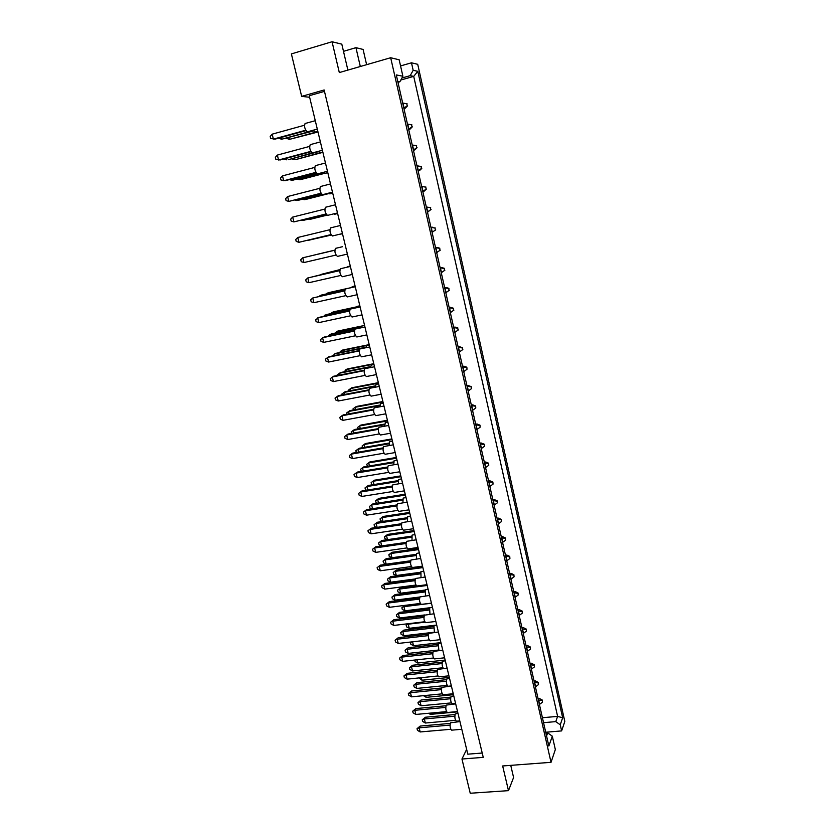 <?xml version="1.0" encoding="UTF-8"?>
<svg xmlns="http://www.w3.org/2000/svg" width="835" height="835" viewBox="0 0 835 835"><rect width="100%" height="100%" fill="white"/><g stroke="black" fill="none" stroke-linecap="round" stroke-linejoin="round"><path stroke-width="1.25" d="M545.902 733.036L547.687 732.89L552.311 736.167L555.338 749.538L551.027 762.324L502.66 765.966L508.484 790.651L513.588 777.5L510.738 765.351M366.617 64.681L363.1 49.442L355.94 47.668L360.313 66.497M552.311 736.167L548.856 746.041L396.291 74.92L402.898 76.246L399.172 59.796L390.676 57.73L551.027 762.324M417.803 71.33L562.654 717.776L560.254 724.79L561.621 730.907L564.815 721.44L417.719 64.316L411.488 62.802L413.168 70.297L417.803 71.33L413.711 76.382L410.204 75.661L413.168 70.297M347.882 70.098L341.807 44.161L332.059 41.75L339.313 72.572L390.676 57.73M400.56 65.923L411.488 62.802M545.725 732.243L561.621 730.907M332.059 41.75L291.384 53.91L301.665 96.38L309.639 97.278M466.64 749.371L461.964 759.025L470.241 793.25L508.484 790.651M343.488 51.342L355.94 47.668M461.964 759.025L483.246 757.366L324.147 89.971L301.665 96.38M324.481 91.38L309.263 95.712L467.798 754.172L482.212 753.034M542.426 717.724L557.613 716.388L413.711 76.382L400.831 80.014M543.554 722.682L555.766 721.617L557.613 716.388L562.654 717.776M560.254 724.79L555.766 721.617M546.57 735.969L547.687 732.89M397.971 82.31L399.85 81.788L397.763 81.402M402.898 76.246L399.85 81.788M401.938 77.999L410.204 75.661M461.807 729.279L451.641 730.166C450.138 728.642 449.752 726.179 450.483 722.797L459.949 721.576M461.609 728.454L460.878 725.406M450.055 725.093L419.16 727.828L420.182 731.951L450.785 729.289M450.263 723.392L420.193 726.064L419.16 727.828L417.03 728.673L420.193 726.064M420.182 731.951L417.437 730.322L417.03 728.673M459.782 720.876L456.38 721.189C454.908 719.676 454.522 717.255 455.221 713.935L457.966 713.32M454.814 716.19L424.347 718.956L425.349 723.026L455.545 720.323M455.002 714.53L425.349 717.244L424.347 718.956L422.239 719.812L425.349 717.244M425.349 723.026L422.646 721.43L422.239 719.812M430.056 713.142L430.359 714.363L457.611 711.858M428.491 713.278L430.359 714.363M542.489 702.183L542.301 700.054L542.489 702.183L539.619 704.312L538.679 700.158L542.113 700.523M538.439 700.179L539.347 698.477L542.301 700.054M539.347 698.477L538.074 698.592M457.538 711.566L447.383 712.505C445.848 710.95 445.452 708.497 446.193 705.116L455.691 703.863M457.329 710.7L456.599 707.631M445.765 707.402L414.818 710.303L415.851 714.447L446.506 711.618M445.953 705.752L415.872 708.581L414.818 710.303L412.699 711.19L415.872 708.581M415.851 714.447L413.106 712.85L412.699 711.19M455.586 703.446L452.194 703.769C450.702 702.235 450.305 699.813 451.015 696.505L453.77 695.899M450.597 698.738L420.089 701.671L421.09 705.763L451.338 702.893M450.785 697.141L421.101 700.012L420.089 701.671L417.98 702.569L421.101 700.012M421.09 705.763L418.387 704.197L417.98 702.569M425.725 695.461L426.184 697.34L423.481 695.68M426.184 697.34L453.478 694.689M538.502 684.575L538.314 682.446L538.502 684.575L535.621 686.704L534.671 682.539L538.126 682.905M534.431 682.56L535.36 680.901L538.314 682.446M535.36 680.901L534.076 681.026M453.248 693.749L443.093 694.741C441.538 693.175 441.13 690.702 441.892 687.341L451.401 686.057M453.029 692.841L452.288 689.762M441.444 689.606L410.455 692.674L411.488 696.849L442.206 693.843M441.631 688.009L411.519 691.004L410.455 692.674L408.336 693.603L411.519 691.004M411.488 696.849L408.753 695.273L408.336 693.603M444.596 657.803L434.45 658.909C432.822 657.302 432.405 654.817 433.198 651.467L442.748 650.131M444.366 656.821L443.615 653.701M432.728 653.711L401.656 657.124L402.7 661.351L433.522 658.001M432.895 652.229L402.752 655.558L401.656 657.124L399.537 658.137L402.752 655.558M402.7 661.351L399.955 659.817L399.537 658.137M435.849 621.449L425.704 622.659C424.013 621.01 423.585 618.526 424.399 615.186L434.002 613.788M435.588 620.384L434.826 617.232M423.909 617.399L392.753 621.167L393.807 625.436L424.744 621.741M424.065 616.042L393.88 619.695L390.644 622.263L393.88 619.695M393.807 625.436L391.072 623.964L390.644 622.263M426.988 584.677L416.863 585.993C415.11 584.302 414.651 581.797 415.506 578.488L425.151 577.016M426.716 583.519L425.944 580.325M414.995 580.669L383.745 584.792L384.81 589.113L415.851 585.053M415.131 579.427L384.914 583.425L381.647 585.972L384.914 583.425M384.81 589.113L382.075 587.694L381.647 585.972M451.37 685.921L447.988 686.255C446.464 684.71 446.057 682.278 446.788 678.97L449.554 678.375M446.36 681.203L415.799 684.293L416.822 688.416L447.122 685.378M446.537 679.659L416.832 682.675L415.799 684.293L413.711 685.222L416.832 682.675M416.822 688.416L414.108 686.871L413.711 685.222M438.907 650.559L438.26 643.618L441.047 643.034M437.811 645.82L407.167 649.244L408.19 653.408L438.594 650.037M437.968 644.38L408.231 647.73L405.079 650.256L408.231 647.73M408.19 653.408L405.486 651.916L405.079 650.256M429.973 614.278L429.639 607.859L432.436 607.296M429.169 610.03L398.431 613.798L399.464 618.015L424.671 614.946M429.305 608.715L399.527 612.379L396.354 614.894L399.527 612.379M399.464 618.015L396.761 616.574L396.354 614.894M421.017 577.559L420.913 571.693L423.731 571.13M420.423 573.833L389.601 577.956L390.644 582.214L415.266 578.947M420.537 572.633L390.728 576.63L387.523 579.125L390.728 576.63M390.644 582.214L387.941 580.826L387.523 579.125M421.362 677.676L421.988 680.222L419.107 677.905M421.988 680.222L449.324 677.425M534.484 666.873L534.296 664.743L534.484 666.873L531.603 669.002L530.642 664.806L534.108 665.192M530.402 664.837L531.342 663.22L534.296 664.743M531.342 663.22L530.068 663.355M412.563 641.812L413.523 645.716L410.841 644.255L410.444 642.616L411.029 641.99M413.523 645.716L440.943 642.616M410.444 642.616L411.958 641.885M526.384 631.156L526.207 629.047L526.384 631.156L523.482 633.306L522.522 629.058L525.998 629.465M522.272 629.089L523.242 627.576L526.207 629.047M523.242 627.576L521.958 627.722M431.455 603.235L403.942 606.669L404.965 610.813L429.722 607.755M404.944 605.375L401.875 607.755L404.881 605.375M404.965 610.813L402.282 609.404L401.875 607.755M518.191 595.031L518.013 592.933L518.191 595.031L515.279 597.192L514.297 592.892L517.804 593.32M514.057 592.923L515.059 591.514L518.013 592.933M515.059 591.514L513.765 591.671M422.875 567.581L395.279 571.328L396.301 575.524L420.631 572.257M422.614 566.485L396.374 570.044L393.222 572.497L396.374 570.044M396.301 575.524L393.629 574.177L393.222 572.497M509.914 558.49L509.736 556.392L509.914 558.49L506.97 560.65L505.989 556.308L509.517 556.757M505.739 556.35L506.772 555.035L509.736 556.392M506.772 555.035L505.478 555.212M448.938 675.828L438.782 676.872C437.196 675.285 436.778 672.812 437.55 669.451L447.09 668.146M448.708 674.878L447.967 671.789M437.102 671.716L406.071 674.951L407.104 679.147L437.874 675.974M437.279 670.171L407.146 673.334L406.071 674.951L403.952 675.922L407.146 673.334M407.104 679.147L404.37 677.592L403.952 675.922M440.233 639.683L430.088 640.831C428.428 639.213 428.011 636.729 428.814 633.379L438.385 632.011M439.982 638.65L439.231 635.519M428.334 635.612L397.209 639.203L398.264 643.441L429.148 639.923M428.491 634.183L398.326 637.679L395.101 640.247L398.326 637.679M398.264 643.441L395.529 641.938L395.101 640.247M431.434 603.12L421.299 604.383C419.577 602.713 419.128 600.219 419.963 596.889L429.587 595.459M431.163 602.004L430.401 598.831M419.462 599.081L388.254 603.037L389.319 607.327L420.308 603.444M419.608 597.787L389.413 601.617L386.156 604.164L389.413 601.617M389.319 607.327L386.584 605.876L386.156 604.164M422.52 566.13L412.406 567.508C410.611 565.786 410.152 563.281 411.018 559.972L420.683 558.469M422.239 564.919L421.466 561.715M410.496 562.132L379.205 566.443L380.28 570.785L411.373 566.547M410.622 560.963L380.384 565.138L377.107 567.664L380.384 565.138M380.28 570.785L377.535 569.397L377.107 567.664M443.437 668.532C442.101 666.434 441.798 664.044 442.54 661.341L445.305 660.756M442.101 663.554L411.498 666.821L412.521 670.954L442.874 667.76M442.268 662.072L412.542 665.255L411.498 666.821L409.4 667.791L412.542 665.255M412.521 670.954L409.808 669.44L409.4 667.791M434.44 632.471L433.96 625.791L436.757 625.217M433.501 627.972L402.814 631.573L403.848 635.759L434.304 632.22M433.647 626.594L403.889 630.101L400.727 632.627L403.889 630.101M403.848 635.759L401.134 634.297L400.727 632.627M425.495 595.971L425.286 589.834L428.094 589.27M424.806 591.984L394.026 595.929L395.07 600.156L419.89 597.004M424.931 590.721L395.143 594.562L391.949 597.056L395.143 594.562M395.07 600.156L392.366 598.747L391.949 597.056M416.519 559.043L416.508 553.459L419.337 552.895M416.007 555.578L385.144 559.878L386.198 564.157L410.663 560.776M416.122 554.44L386.292 558.605L383.077 561.089L386.292 558.605M386.198 564.157L383.495 562.8L383.077 561.089M416.978 659.796L417.761 663.021L415.089 661.539L414.724 660.036M417.761 663.021L445.149 660.067M530.444 649.066L530.267 646.948L530.444 649.066L527.553 651.206L526.593 646.989L530.068 647.375M526.353 647.01L527.303 645.445L530.267 646.948M527.303 645.445L526.029 645.591M425.005 622.179L408.242 624.183L409.254 628.306L436.715 625.06M408.618 623.661L406.175 625.238L407.95 623.745M409.254 628.306L406.582 626.876L406.175 625.238M522.303 613.151L522.125 611.043L522.303 613.151L519.391 615.301L518.42 611.032L521.917 611.439M518.17 611.053L519.161 609.592L522.125 611.043M519.161 609.592L517.877 609.748M427.176 585.46L399.621 589.051L400.643 593.215L425.151 590.053M416.268 585.679L400.706 587.715L397.564 590.178L400.706 587.715M400.643 593.215L397.971 591.838L397.564 590.178M514.068 576.818L513.89 574.72L514.068 576.818L511.135 578.979L510.154 574.657L513.671 575.085M509.903 574.689L510.926 573.332L513.89 574.72M510.926 573.332L509.632 573.499M418.544 549.607L390.905 553.511L391.939 557.728L416.133 554.346M418.293 548.564L392.022 552.279L388.849 554.722L392.022 552.279M391.939 557.728L389.267 556.402L388.849 554.722M505.728 540.068L505.551 537.97L505.728 540.068L502.785 542.228L501.793 537.865L505.332 538.314M501.543 537.897L502.597 536.644L505.551 537.97M502.597 536.644L501.303 536.822M414.191 531.53L386.511 535.59L387.503 539.66M413.962 530.549L387.638 534.41L384.465 536.842L387.638 534.41M387.252 539.692L384.883 538.544L384.465 536.842M501.522 521.531L501.355 519.443L501.522 521.531L498.568 523.702L497.577 519.307L501.125 519.767M497.326 519.339L498.391 518.138L501.355 519.443M498.391 518.138L497.096 518.326M405.413 495.071L377.65 499.455L378.526 503.025M405.205 494.205L378.808 498.38L375.604 500.791L378.808 498.38M377.483 503.181L376.032 502.503L375.604 500.791M493.047 484.133L492.88 482.056L493.047 484.133L490.072 486.314L489.059 481.868L492.64 482.348M488.809 481.91L489.915 480.814L492.88 482.056M489.915 480.814L488.611 481.012M396.541 458.196L368.684 462.903L369.435 465.961M396.354 457.455L369.884 461.943L366.648 464.333L369.884 461.943M367.567 466.274L366.648 464.333M484.467 446.287L484.3 444.23L484.467 446.287L481.471 448.489L480.449 443.99L484.06 444.491M480.198 444.032L481.336 443.051L484.3 444.23M481.336 443.051L480.031 443.27M409.818 513.358L382.096 517.575L383.025 521.395M409.599 512.429L383.244 516.447L380.05 518.869L383.244 516.447M382.388 521.489L380.468 520.57L380.05 518.869M497.295 502.879L497.128 500.802L497.295 502.879L494.33 505.06L493.328 500.645L496.898 501.115M493.078 500.676L494.163 499.528L497.128 500.802M494.163 499.528L492.869 499.727M400.988 476.681L373.182 481.231L373.996 484.55M400.8 475.877L374.362 480.208L371.137 482.609L374.362 480.208M372.546 484.78L371.565 484.331L371.137 482.609M488.767 465.262L488.6 463.195L488.767 465.262L485.782 467.454L484.77 462.987L488.36 463.477M484.519 463.028L485.636 461.985L488.6 463.195M485.636 461.985L484.331 462.193M392.064 439.596L364.164 444.481L364.853 447.278M391.897 438.918L365.375 443.562L362.129 445.942L365.375 443.562M362.557 447.675L362.129 445.942M480.135 427.207L479.979 425.151L480.135 427.207L477.14 429.399L476.107 424.879L479.728 425.401M475.856 424.921L477.015 423.992L479.979 425.151M477.015 423.992L475.699 424.222M413.513 528.712L403.409 530.204C401.541 528.43 401.061 525.904 401.969 522.626L411.665 521.04M413.2 527.396L412.417 524.15M401.426 524.756L370.041 529.432L371.126 533.826L402.334 529.213M401.52 523.712L371.262 528.231L367.953 530.747L371.262 528.231M371.126 533.826L368.381 532.5L367.953 530.747M394.621 492.306L394.318 492.462C392.377 490.636 391.865 488.099 392.815 484.832L402.543 483.162M404.056 489.435L403.274 486.147M392.241 486.93L360.762 491.992L361.868 496.439L393.181 491.439M392.325 486.022L362.025 490.907L358.685 493.391L362.025 490.907M361.868 496.439L359.123 495.165L358.685 493.391M385.373 454.156L385.112 454.282C383.088 452.393 382.566 449.835 383.547 446.589L393.316 444.825M394.809 451.015L394.005 447.696M382.941 448.656L351.389 454.104L352.495 458.603L383.923 453.217M383.004 447.884L352.683 453.134L349.312 455.597L352.683 453.134M352.495 458.603L349.761 457.392L349.312 455.597M418.032 547.478L407.929 548.908C406.092 547.165 405.622 544.65 406.509 541.351L416.185 539.807M417.73 546.215L416.957 542.99M405.977 543.501L374.633 548L375.708 552.363L406.864 547.937M406.081 542.395L375.833 546.737L372.546 549.263L375.833 546.737M375.708 552.363L372.974 551.006L372.546 549.263M408.973 509.841L398.88 511.385C396.969 509.59 396.479 507.054 397.408 503.787L407.125 502.159M408.639 508.473L407.856 505.206M396.844 505.895L365.417 510.769L366.513 515.185L397.773 510.383M396.938 504.924L366.648 509.621L363.329 512.126L366.648 509.621M366.513 515.185L363.768 513.89L363.329 512.126M390.008 473.288L389.726 473.424C387.743 471.577 387.231 469.019 388.192 465.773L397.951 464.051M399.443 470.282L398.65 466.984M387.607 467.851L356.086 473.101L357.192 477.578L388.567 472.391M387.68 467.005L357.359 472.078L354.019 474.551L357.359 472.078M357.192 477.578L354.457 476.336L354.019 474.551M407.459 521.666L407.637 516.656L410.476 516.103M407.104 518.744L376.157 523.409L377.128 527.355M407.198 517.742L377.347 522.251L374.09 524.714L377.347 522.251M376.595 527.438L374.518 526.447L374.09 524.714M398.337 483.841L398.65 479.436L401.52 478.873M398.107 481.492L367.066 486.523L367.911 489.957M398.18 480.616L368.287 485.469L365.01 487.922L368.287 485.469M366.555 490.176L365.448 489.665L365.01 487.922M389.12 445.556L389.569 441.778L392.45 441.214M388.995 443.802L357.881 449.22L358.591 452.111M389.058 443.061L359.133 448.27L355.825 450.691L359.133 448.27M356.347 452.497L355.825 450.691M411.999 540.412L412.083 535.11L414.922 534.557M411.571 537.218L380.666 541.696L381.699 545.892M411.676 536.143L381.835 540.485L378.599 542.959L381.835 540.485M381.553 545.913L379.017 544.671L378.599 542.959M402.908 502.806L403.159 498.098L406.008 497.545M402.616 500.175L371.627 505.018L372.535 508.713M402.7 499.226L372.827 503.912L369.571 506.365L372.827 503.912M371.596 508.859L369.999 508.108L369.571 506.365M393.744 464.751L394.13 460.669L397.001 460.095M393.567 462.705L362.484 467.924L363.267 471.086M393.629 461.891L363.726 466.922L360.438 469.364L363.726 466.922M361.471 471.389L360.438 469.364M376.021 415.548L375.802 415.642C373.704 413.69 373.151 411.112 374.163 407.897L374.581 407.814M385.446 412.135L384.643 408.774M373.537 409.922L341.891 415.778L343.018 420.329L374.56 414.536M373.589 409.296L343.227 414.911L339.835 417.354L340.283 419.18L343.018 420.329M366.555 376.481L366.377 376.543C364.196 374.529 363.632 371.919 364.676 368.736L364.989 368.673M375.969 372.786L375.155 369.383M364.029 370.719L332.288 376.982L333.426 381.585L365.083 375.395M364.05 370.239L333.656 376.241L330.242 378.662L330.691 380.499L333.426 381.585M356.962 336.933L356.848 336.975C354.583 334.887 353.988 332.257 355.063 329.094L355.282 329.053M366.388 332.956L365.553 329.512M354.395 331.046L322.571 337.726L323.719 342.381L355.48 335.774M354.405 330.723L323.98 337.11L320.525 339.511L320.984 341.369L323.719 342.381M347.266 296.916L347.203 296.936C344.845 294.765 344.229 292.114 345.346 288.973L345.45 288.952M356.681 292.647L355.835 289.161M344.636 290.893L312.728 297.991L313.897 302.708L345.773 295.663M344.646 290.726L312.728 297.991L310.704 299.88L311.163 301.759L313.897 302.708M347.391 254.08L337.434 256.408C334.992 254.153 334.355 251.471 335.503 248.371L342.381 246.743M346.849 251.836L346.003 248.308M303.961 262.555L301.226 261.679L300.757 259.768L302.771 257.785L334.772 250.239L302.771 257.785L303.961 262.555L335.941 255.072M337.486 212.935L327.508 215.388C325.045 213.061 324.366 210.347 325.483 207.268L325.535 207.257M336.902 210.514L336.046 206.944M324.773 209.094L292.699 217.079L293.889 221.912L325.984 213.979M326.047 214.094L293.889 221.912L291.164 221.098L290.684 219.167L292.699 217.079M317.634 173.826L317.446 173.868C314.962 171.425 314.252 168.691 315.338 165.654L315.453 165.643M326.829 168.68L325.963 165.069M314.659 167.438L282.491 175.872L283.702 180.767L315.901 172.375M316.058 172.636L285.278 180.663L280.977 180.026L280.497 178.074L282.491 175.872M307.562 131.753L307.259 131.836C304.754 129.289 304.023 126.513 305.067 123.517L305.245 123.496M316.632 126.325L315.745 122.661M304.42 125.26L272.168 134.164L273.389 139.121L305.704 130.25M305.934 130.657L275.007 139.142L270.665 138.453L270.185 136.47L272.168 134.164M379.831 406.802L380.77 403.608M379.779 405.664L348.571 411.467L349.155 413.816M379.821 405.058L349.865 410.632L346.535 413.033L346.828 414.243M370.458 367.557L371.377 365.072M370.458 367.087L339.167 373.276L339.605 375.072M370.479 366.617L340.492 372.567L337.131 374.936L337.277 375.531M361.023 327.831L361.868 326.078M354.781 329.345L329.637 334.637L329.94 335.858M361.033 327.727L331.004 334.042L327.696 336.328M351.566 287.584L352.245 286.624M344.719 290.027L320.003 295.538L320.16 296.174M344.761 289.86L321.412 295.058L319.043 296.425M310.202 256.021L334.772 250.187L310.265 256.011M334.762 214.24L333.854 213.833M301.435 220.179L303.042 220.44L326.422 214.668M300.579 220.388L326.339 214.564M325.013 173.377L323.531 172.302M291.311 179.087L291.592 180.214L293.116 180.109L317.216 173.837M289.327 179.598L291.592 180.214L316.862 173.638M315.139 132.024L313.198 130.239M281.061 137.483L281.499 139.257L278.692 138.13M313.344 130.542L281.499 139.257L313.574 130.938M383.025 402.073L355.042 407.303L355.606 409.567M382.889 401.52L356.294 406.488L353.028 408.847L353.299 409.995M471.41 388.692L471.253 386.647L471.41 388.692L468.383 390.905L467.349 386.323L470.992 386.866M467.099 386.375L468.278 385.561L471.253 386.647M468.278 385.561L466.963 385.801M373.882 364.112L345.826 369.686L346.243 371.418M373.788 363.695L347.109 368.997L343.936 371.878M462.569 349.719L462.152 347.871L462.569 349.719L459.532 351.942L458.478 347.308L462.152 347.871M458.227 347.36L459.448 346.671L462.413 347.694M462.84 349.541L459.281 351.994M459.448 346.671L458.133 346.932M361.367 326.401L336.495 331.641L336.776 332.821M364.571 325.431L337.81 331.067L334.595 333.28M453.624 310.286L453.196 308.407L453.624 310.286L450.566 312.52L449.501 307.823L453.196 308.407M449.251 307.885L450.503 307.311L453.478 308.261M453.906 310.14L450.315 312.572M450.503 307.311L449.188 307.583M345.116 289.129L327.049 293.158L327.205 293.774M351.577 287.532L328.405 292.699L326.12 294.014M444.575 270.373L444.147 268.473L444.575 270.373L441.496 272.607L440.421 267.868L444.147 268.473M440.17 267.92L441.454 267.471L444.429 268.359M444.867 270.258L441.245 272.669M441.454 267.471L440.128 267.774M317.446 254.268L334.772 250.135L317.509 254.247M435.411 229.969L434.983 228.049L435.411 229.969L432.321 232.224L431.225 227.423L434.983 228.049M432.3 227.162L430.975 227.475L435.275 227.976M435.713 229.896L432.06 232.287M308.867 219.01L310.411 219.261L326.913 215.19M308.031 219.208L326.798 215.096M426.142 189.086L425.704 187.134L426.142 189.086L423.032 191.34L421.925 186.476L425.704 187.134M421.665 186.539L426.007 187.103M426.445 189.044L424.138 191.194L422.771 191.403M422.802 191.528L424.138 191.194M298.951 178.586L299.222 179.682L300.694 179.577L324.554 173.377M297.02 179.087L299.222 179.682L324.241 173.179M416.759 147.691L416.31 145.718L416.759 147.691L413.617 149.956L412.5 145.04L416.31 145.718M412.25 145.102L416.623 145.718M417.072 147.68L414.765 149.945L413.367 150.029M413.429 150.3L414.765 149.945M288.92 137.681L289.338 139.393L286.572 138.318M317.895 131.596L289.338 139.393L317.999 132.003M407.25 105.774L406.802 103.79L407.25 105.774L404.098 108.059L402.971 103.081L406.802 103.79M402.71 103.154L407.125 103.822M407.584 105.815L405.278 108.195L403.837 108.132M403.942 108.56L405.278 108.195M380.708 434.91L380.468 435.014C378.412 433.104 377.879 430.526 378.871 427.301L379.33 427.217M390.143 431.632L389.34 428.292M378.255 429.347L346.65 434.993L347.777 439.523L379.257 433.939M378.307 428.647L347.965 434.075L344.594 436.538L345.032 438.344L347.777 439.523M371.304 396.072L371.105 396.145C368.966 394.172 368.402 391.573 369.435 388.369L369.801 388.306M380.729 392.523L379.915 389.141M368.799 390.383L337.1 396.437L338.238 401.009L369.832 395.018M368.83 389.83L338.457 395.633L335.054 398.065L335.503 399.892L338.238 401.009M361.774 356.764L361.628 356.816C359.405 354.771 358.82 352.151 359.885 348.978L360.146 348.915M371.189 352.934L370.364 349.51M359.227 350.94L327.445 357.411L328.593 362.046L360.292 355.637M359.248 350.543L328.833 356.733L325.399 359.144L325.859 360.991L328.593 362.046M352.13 316.987L352.036 317.018C349.729 314.889 349.124 312.248 350.22 309.096L350.387 309.065M361.545 312.864L360.71 309.399M349.531 311.027L317.665 317.916L318.824 322.613L350.637 315.776M349.541 310.787L319.095 317.363L315.63 319.753L316.089 321.621L318.824 322.613M342.371 276.719L342.34 276.729C339.939 274.517 339.302 271.855 340.44 268.734L350.366 266.459M351.775 272.304L350.93 268.797M339.72 270.634L307.771 277.951L308.94 282.7L340.868 275.435M339.72 270.54L307.771 277.951L305.746 279.882L306.215 281.781L308.94 282.7M332.528 235.95L332.507 235.961C330.034 233.675 329.376 230.982 330.514 227.882L330.535 227.871M341.891 231.243L341.035 227.684M329.794 229.74L297.751 237.495L298.94 242.296L330.973 234.593M331.004 234.635L298.94 242.296L296.216 241.451L295.736 239.53L297.751 237.495M332.507 235.961L342.454 233.57M322.634 194.659L322.498 194.691C320.014 192.311 319.325 189.587 320.431 186.529L320.515 186.518M331.881 189.67L331.015 186.069M319.732 188.334L287.605 196.538L288.816 201.402L320.964 193.24M321.068 193.428L288.816 201.402L286.092 200.63L285.612 198.688L287.605 196.538M312.614 152.857L312.373 152.92C309.868 150.425 309.159 147.67 310.223 144.653L310.359 144.632M321.746 147.576L320.87 143.933M309.555 146.417L277.345 155.08L278.566 160.007L310.818 151.375M311.017 151.72L280.163 159.965L275.842 159.308L275.352 157.335L277.345 155.08M387.555 420.892L359.614 425.944L360.24 428.48M387.409 420.276L360.845 425.078L357.589 427.447L357.944 428.887M475.783 408.002L475.626 405.956L475.783 408.002L472.777 410.215L471.744 405.664L475.376 406.186M471.493 405.706L472.662 404.839L475.626 405.956M472.662 404.839L471.347 405.069M378.464 383.15L350.45 388.546L350.94 390.55M378.349 382.66L351.712 387.795L348.425 390.143L348.633 390.989M467.005 369.268L466.848 367.223L467.005 369.268L463.978 371.481L462.924 366.878L466.588 367.421M462.673 366.92L463.874 366.168L466.848 367.223M463.874 366.168L462.559 366.429M369.279 344.97L341.171 350.721L341.525 352.182M369.195 344.615L342.475 350.084L339.219 352.652M458.112 330.065L457.684 328.197L458.112 330.065L455.065 332.288L454.01 327.633L457.684 328.197M453.749 327.675L454.991 327.049L457.956 328.04M458.384 329.898L454.814 332.34M454.991 327.049L453.666 327.32M356.43 307.113L331.787 312.457L332.006 313.355M356.535 306.863L333.123 311.935L330.378 313.709M449.115 290.392L448.687 288.503L449.115 290.392L446.047 292.626L444.982 287.908L448.687 288.503M444.721 287.96L445.994 287.449L448.969 288.378M449.397 290.256L445.796 292.678M445.994 287.449L444.669 287.741M339.814 269.726L322.373 274.068M339.835 269.632L321.809 274.204M440.014 250.229L439.575 248.329L440.014 250.229L436.924 252.483L435.839 247.703L439.575 248.329M435.588 247.765L436.893 247.379L439.868 248.235M440.306 250.135L436.674 252.535M436.893 247.379L435.567 247.682M313.772 239.04L331.265 235.073M313.459 239.113L331.245 235.032M430.797 209.585L430.359 207.654L430.797 209.585L427.687 211.85L426.591 207.017L430.359 207.654M426.33 207.08L430.662 207.602M431.09 209.533L427.436 211.902M427.447 211.954L428.772 211.631M303.919 198.855L304.117 199.648L305.568 199.481L329.021 193.532M302.552 199.21L304.117 199.648L328.875 193.376M421.466 168.451L421.017 166.489L421.466 168.451L418.335 170.716L417.229 165.821L421.017 166.489M416.968 165.883L421.331 166.468M421.779 168.43L419.462 170.632L418.084 170.778M418.126 170.977L419.462 170.632M293.951 158.191L294.296 159.589L291.603 158.817M319.742 152.815L295.788 159.558L322.894 152.335M412.02 126.795L411.571 124.812L412.02 126.795L408.879 129.07L407.751 124.123L411.571 124.812M407.49 124.196L411.895 124.832M412.344 126.816L410.037 129.133L408.618 129.143M408.701 129.488L410.037 129.133M384.486 426.236L385.426 422.708M384.403 424.785L353.236 430.401L353.883 433.021M384.455 424.117L354.51 429.503L351.191 431.925L351.566 433.438M375.155 387.242L376.094 384.392M375.134 386.428L343.884 392.429L344.396 394.496M375.166 385.895L345.189 391.657L341.849 394.047L342.068 394.945M365.751 347.757L366.638 345.638M365.751 347.621L334.417 354.009L334.793 355.522M365.772 347.224L335.764 353.362L332.455 355.992M356.294 307.771L357.077 306.414M349.719 309.754L324.836 315.139L325.065 316.079M349.834 309.493L326.224 314.607L323.395 316.434M346.869 267.263L347.391 266.72M339.751 270.175L315.233 276.155M339.751 270.081L314.649 276.281M342.507 233.779L339.083 234.374M307.958 240.438L331.13 234.865L307.958 240.438M329.898 193.877L328.687 193.135M296.394 199.701L296.592 200.504L298.095 200.337L321.746 194.336M294.985 200.056L296.592 200.504L321.579 194.169M320.097 152.763L318.375 151.333M286.207 158.347L286.562 159.798L283.837 158.984M312.321 152.92L288.106 159.756L318.542 151.636M394.318 492.462L404.401 490.855M385.112 454.282L395.185 452.56M389.726 473.424L399.808 471.765M375.802 415.642L385.843 413.805M374.372 407.814L383.975 406.029M366.377 376.543L376.408 374.581M364.832 368.673L374.518 366.753M356.848 336.975L366.847 334.898M355.178 329.063L364.947 327.007M347.203 296.936L357.182 294.734M345.398 288.962L355.261 286.76M325.483 207.268L335.513 204.763M315.338 165.654L325.462 162.992M317.55 173.857L327.456 171.279M305.067 123.517L315.275 120.699M307.426 131.815L317.3 129.112M380.572 403.597L383.275 403.096M371.231 365.072L373.986 364.53M361.774 326.088L364.582 325.493M352.203 286.635L355.073 285.988M334.72 214.251L337.632 213.53M324.93 173.409L327.79 172.668M315.014 132.076L317.832 131.314M380.468 435.014L390.529 433.24M379.1 427.196L388.661 425.485M371.105 396.145L381.146 394.245M369.613 388.296L379.267 386.448M361.628 356.816L371.638 354.802M360.021 348.926L369.748 346.942M352.036 317.018L362.025 314.878M350.303 309.075L360.125 306.946M342.34 276.729L352.297 274.464M330.514 227.882L340.503 225.46M320.431 186.529L330.503 183.951M322.571 194.68L332.487 192.165M310.223 144.653L320.389 141.919M312.499 152.899L322.393 150.258M385.206 422.687L387.878 422.207M375.917 384.392L378.641 383.87M366.513 345.638L369.3 345.074M357.004 306.424L359.843 305.798M347.37 266.72L350.272 266.052M329.846 193.897L332.727 193.167M319.982 152.805L322.821 152.054"/></g></svg>
